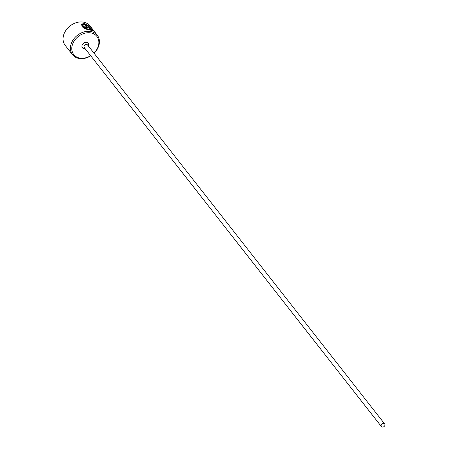 <?xml version="1.0" encoding="UTF-8"?>
<svg xmlns="http://www.w3.org/2000/svg" width="449" height="449" viewBox="0 0 449 449"><rect width="100%" height="100%" fill="white"/><g stroke="black" fill="none" stroke-linecap="round" stroke-linejoin="round"><path stroke-width="0.67" d="M92.371 29.791L87.583 24.97L90.513 28.702A15.754 12.246 141.9 0 0 89.486 28.332L85.905 23.769L93.398 30.695L90.49 30.145C84.378 29.134 81.477 27.232 81.78 24.442L83.031 24.863C82.936 26.985 85.254 28.528 89.98 29.488L92.371 29.791L92.146 30.235L89.755 29.931C85.029 28.972 82.711 27.428 82.807 25.307L82.908 25.11M83.031 24.863L82.739 25.425L81.639 24.678M93.055 30.762L92.365 29.808M85.972 27.602L86.292 27.333L85.972 27.602L85.125 27.243L85.344 26.8L86.191 27.159L86.517 26.889L84.356 24.134L83.525 24.409L82.296 23.937L84.833 23.488L87.78 27.569M84.833 23.488L84.608 23.932L87.415 27.512L87.639 27.069L86.708 27.81L84.126 26.811A15.754 12.246 -38.1 0 1 85.344 26.8M93.953 53.105A14.705 11.427 141.9 0 0 97.349 48.492A14.705 11.427 141.9 0 0 91.568 33.08A14.705 11.427 141.9 0 0 73.294 42.509A14.705 11.427 141.9 0 0 75.387 56.181A14.705 11.427 141.9 0 0 90.647 55.698M90.749 55.828A15.754 12.246 -38.1 0 1 72.513 54.699A15.754 12.246 -38.1 0 1 72.025 41.774A15.754 12.246 -38.1 0 1 84.418 31.812A15.754 12.246 -38.1 0 1 97.31 35.258A15.754 12.246 -38.1 0 1 97.798 48.189A15.754 12.246 -38.1 0 1 94.054 53.235M97.31 35.258L89.968 25.896A15.754 12.246 141.9 0 0 77.076 22.45A15.754 12.246 141.9 0 0 64.684 32.412A15.754 12.246 141.9 0 0 65.172 45.338L72.513 54.699M384.759 425.68A2.099 1.633 141.9 0 0 384.692 423.957A2.099 1.633 141.9 0 0 382.975 423.497A2.099 1.633 141.9 0 0 381.319 424.827A2.099 1.633 141.9 0 0 381.386 426.55A2.099 1.633 141.9 0 0 383.104 427.01A2.099 1.633 141.9 0 0 384.759 425.68M86.191 27.159L86.517 26.889M84.608 23.932L82.796 24.033M85.125 27.243A15.754 12.246 141.9 0 0 84.659 27.232M89.705 28.399L87.364 25.413L87.583 24.97M381.386 426.55L84.277 47.577A2.099 1.633 -38.1 0 1 84.216 45.854A2.099 1.633 -38.1 0 1 85.866 44.524A2.099 1.633 -38.1 0 1 87.583 44.984L384.692 423.957M85.114 48.644A3.676 2.857 -38.1 0 1 82.313 44.754A3.676 2.857 -38.1 0 1 86.786 42.374A3.676 2.857 -38.1 0 1 88.419 46.051M86.337 27.507L86.562 27.063"/></g></svg>
